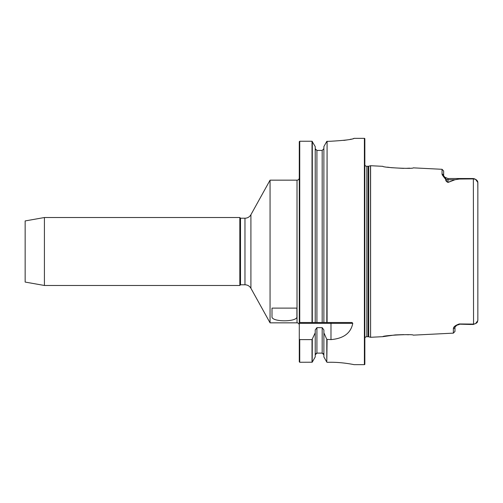 <?xml version="1.0" encoding="UTF-8"?>
<svg xmlns="http://www.w3.org/2000/svg" width="503" height="503" viewBox="0 0 503 503"><rect width="100%" height="100%" fill="white"/><g stroke="black" fill="none" stroke-linecap="round" stroke-linejoin="round"><path stroke-width="0.75" d="M244.967 284.792L244.967 218.208L240.509 218.208L240.509 284.792L244.967 284.792A6.797 6.797 0 0 1 250.915 288.288L270.061 322.838L297.022 322.838A2.264 2.264 0 0 1 299.285 325.101M297.022 322.838L297.022 180.162A2.264 2.264 0 0 0 299.285 177.899M453.366 333.137L454.976 331.439L454.97 327.025A1.698 1.603 180 0 1 453.366 328.547L453.366 333.137L413.265 335.149C413.447 333.822 382.588 335.413 382.84 336.67L370.592 337.287L370.592 165.713L382.84 166.33C382.632 167.593 413.491 169.171 413.265 167.851L442.043 169.297L443.652 170.989L443.652 175.679A1.698 1.597 180 0 0 442.043 174.107L442.414 175.251M382.84 336.67L395.151 334.929M395.333 334.916L403.695 334.614M406.298 334.665L408.574 334.765M370.592 165.713L368.718 166.204A2.264 2.264 0 0 1 368.133 166.279L366.825 166.279A2.264 2.264 0 0 1 364.845 165.116M370.592 337.287L370.504 165.726M364.845 337.884A2.264 2.264 0 0 1 366.825 336.721L368.133 336.721A2.264 2.264 0 0 1 368.718 336.796L370.504 337.274M323.882 332.804L323.882 356.935L326.793 362.097L327.334 362.342C340.795 361.739 354.376 364.706 354.005 364.65L364.392 364.65A0.453 0.453 0 0 0 364.845 364.197L364.845 138.803A0.453 0.453 0 0 0 364.392 138.35L354.024 138.35C352.678 139.444 345.001 140.4 330.987 141.236L326.793 141.406L323.882 146.587L323.882 322.498L352.069 322.498L352.76 323.347C350.868 333.099 343.612 338.519 330.987 339.607L326.793 339.387L323.882 332.804L323.882 329.962L322.184 327.654L316.921 327.654L315.224 329.962L315.224 332.804L312.017 339.607L299.738 339.607L299.285 339.028L299.285 141.689L299.738 141.242L299.285 141.689L299.738 141.242L299.738 322.498L315.224 322.498L315.224 146.593L312.017 141.242L299.738 141.242L299.285 141.689M270.061 322.838L270.061 180.162L250.915 214.712A6.797 6.797 0 0 1 244.967 218.208M240.509 218.208L239.83 217.529L44.415 217.529L44.415 285.471L239.83 285.471L239.83 217.529M240.509 284.792L239.83 285.471M44.415 285.471L25.15 282.07L25.15 220.93L44.415 217.529M453.366 328.547C453.467 326.831 455.441 325.303 459.283 323.957L473.549 324.095L475.561 323.655L477.85 320.543L477.85 182.457L475.561 179.345L473.549 178.905L459.283 179.043L454.964 179.747L448.041 182.426C446.312 181.665 445.545 180.634 445.733 179.338C443.935 177.333 442.703 175.591 442.043 174.107L442.043 169.297M296.908 308.119L296.908 316.475C298.229 322.228 270.715 322.253 271.997 316.475L271.997 308.119L296.908 308.119M297.022 180.162L270.061 180.162M299.738 339.607L299.738 362.267L299.285 361.82L299.738 362.267L299.285 361.82L299.285 339.028M299.304 322.498L299.738 322.498M299.738 362.267L312.193 362.223L315.224 356.935L315.224 332.804M316.261 353.251L315.224 354.854L316.921 353.112L322.184 353.112L323.882 354.854L323.19 353.446M315.708 149.894L315.224 148.668L316.921 150.422L322.184 150.422L323.882 148.668L322.184 150.422L322.184 322.498L323.882 322.498M312.306 141.406L312.306 322.498L326.793 322.498L327.088 141.236L327.088 322.498M327.233 362.323L326.793 362.097L326.793 339.387M343.813 140.406L347.277 139.897M350.157 139.362L351.295 139.124M353.031 138.709L353.578 138.558M312.306 339.387L312.193 362.223M325.523 143.669L327.088 141.236M327.088 339.607L326.793 362.097M454.964 179.747A1.698 1.364 46.8 0 0 454.875 179.728L447.959 179.728L447.959 178.521L444.935 177.282L446.299 179.433C446.117 180.583 446.664 181.552 447.959 182.344L454.875 179.728L459.283 179.043M447.959 178.521L473.361 178.527L459.283 178.911M474.115 178.823L473.361 178.527L474.115 178.823L473.361 178.527L474.115 178.823L473.361 178.527L474.115 178.823L473.361 178.527L473.549 324.095L473.361 324.473L459.283 324.171L470.959 324.479M474.115 324.177L473.361 324.473M443.344 176.452L443.652 176.773M409.656 168.165L406.286 168.335M403.62 168.392L391.101 167.662M389.907 167.512L387.549 167.166M477.787 181.847L477.85 189.574M477.85 195.139L477.85 307.861M477.85 313.426L477.85 320.543M475.882 179.502L476.291 179.741M476.907 180.25L477.724 181.596M477.599 321.738L477.441 322.058M477.309 322.266L476.291 323.259M459.283 323.957L456.831 325.24L454.97 327.025L456.831 325.24M445.733 179.338A1.698 1.49 172.2 0 1 446.299 179.433A4.301 3.835 0 0 0 447.959 179.728L447.959 182.344A1.698 0.698 76.7 0 1 448.041 182.426M368.718 336.796L368.718 166.204M368.133 336.721L368.133 166.279M366.825 336.721L366.825 166.279M364.392 364.65L364.392 138.35M250.915 288.288L250.915 214.712M312.017 362.267L312.017 339.607M312.017 322.498L312.017 141.242M316.921 353.112L316.921 327.654M316.921 322.498L316.921 150.422M322.184 353.112L322.184 327.654M353.634 138.677L354.024 138.369M330.987 339.607L330.987 323.347L299.285 323.347M352.76 323.347L330.987 323.347L330.987 322.498M474.059 178.659L475.561 179.345M459.283 324.479L456.837 325.24M444.941 177.289L443.797 175.968"/></g></svg>
